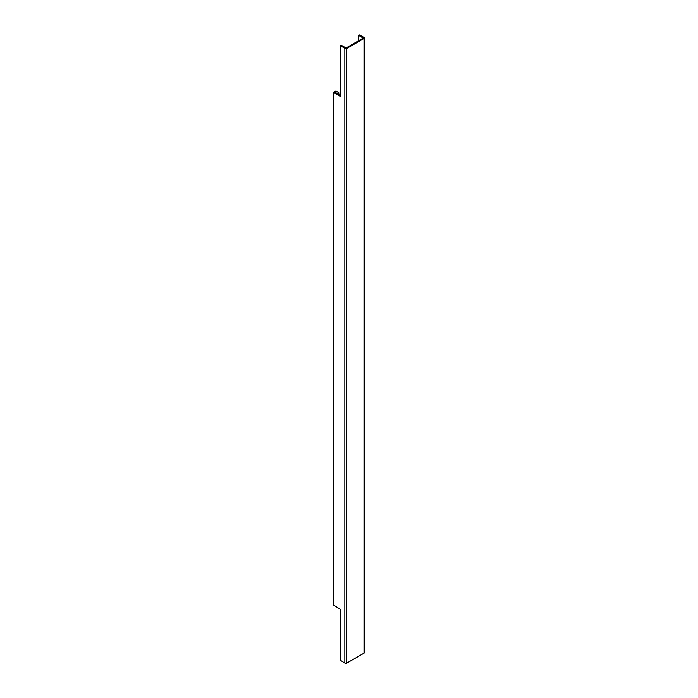 <?xml version="1.0" encoding="UTF-8"?>
<svg xmlns="http://www.w3.org/2000/svg" width="698" height="698" viewBox="0 0 698 698"><rect width="100%" height="100%" fill="white"/><g stroke="black" fill="none" stroke-linecap="round" stroke-linejoin="round"><path stroke-width="1.05" d="M340.537 45.702L340.537 96.621L333.618 92.241L333.618 605.061L340.537 609.441L340.537 660.36L344.829 663.074A1.335 0.768 0 0 0 346.758 663.1L346.758 48.441L341.322 45.291L340.537 45.702L344.829 48.415A1.335 0.768 0 0 0 346.758 48.441L363.99 38.486A1.335 0.768 0 0 0 364.382 37.945A1.335 0.768 0 0 0 363.946 37.378L359.243 34.9L358.536 35.354L358.536 40.772M346.007 48.005L363.239 38.058L358.536 35.354M346.758 663.1L363.99 653.154A1.335 0.768 0 0 0 364.382 652.604L364.382 37.945M333.618 92.241L334.403 91.831L340.537 95.713M338.818 94.623L338.818 92.808L335.965 91.002L334.403 91.831L337.256 93.637L338.818 92.808M363.946 37.378L363.23 38.058M363.99 38.486L363.99 653.154M344.829 48.415L344.829 663.074"/></g></svg>
